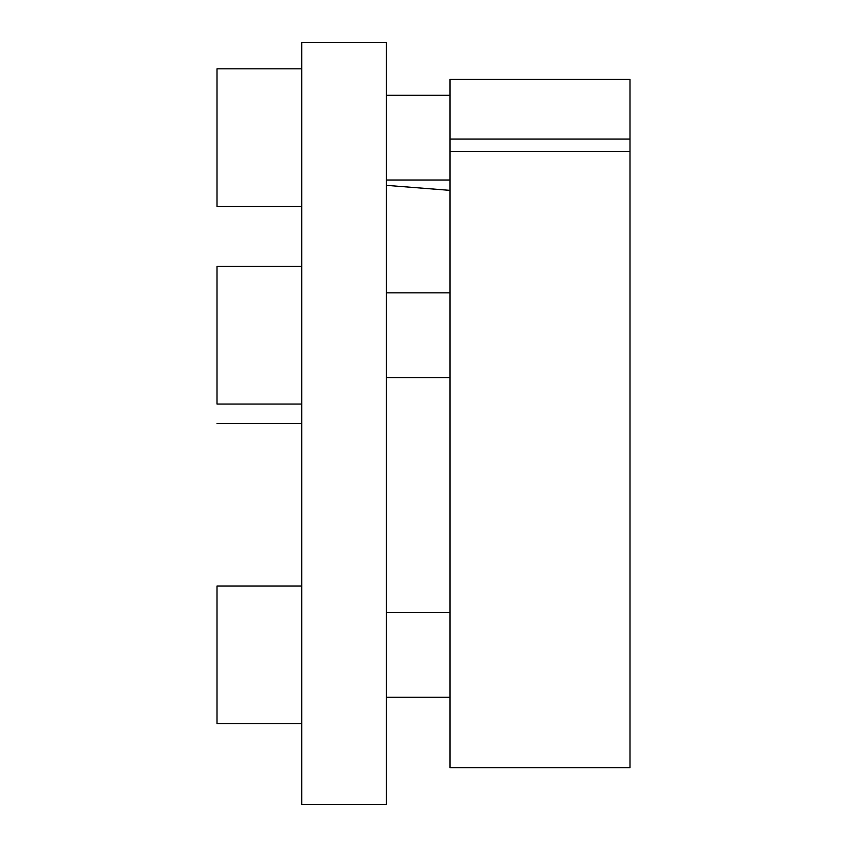 <?xml version="1.0" encoding="UTF-8"?>
<svg xmlns="http://www.w3.org/2000/svg" width="847" height="847" viewBox="0 0 847 847"><rect width="100%" height="100%" fill="white"/><g stroke="black" fill="none" stroke-linecap="round" stroke-linejoin="round"><path stroke-width="1.27" d="M386.433 42.35L386.433 804.65L301.723 804.65L301.723 42.35L386.433 42.35M449.969 151.497L449.969 79.417L629.999 79.417L629.999 767.731L449.969 767.731L449.969 151.497L629.999 151.497M449.969 139.046L629.999 139.046M449.969 180.019L386.433 180.019M449.969 95.298L386.433 95.298M301.723 206.488L217.001 206.488L217.001 68.819L301.723 68.819M449.969 377.582L386.433 377.582M449.969 292.861L386.433 292.861M301.723 404.051L217.001 404.051L217.001 266.392L301.723 266.392M449.969 697.24L386.433 697.24M449.969 612.529L386.433 612.529M301.723 723.719L217.001 723.719L217.001 586.05L301.723 586.05M301.723 423.574L217.001 423.574M449.969 190.363L386.433 185.355"/></g></svg>
